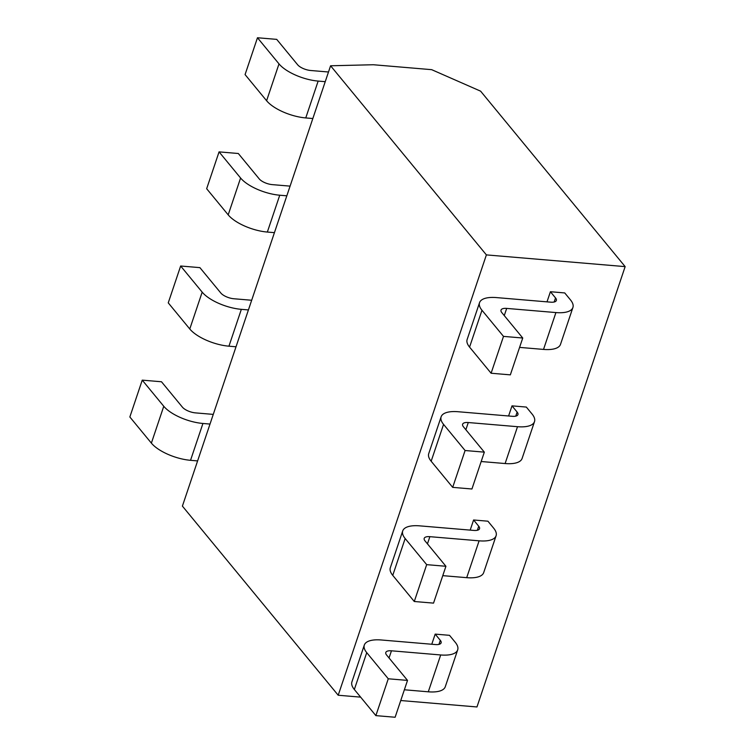 <?xml version="1.0" encoding="UTF-8"?>
<svg xmlns="http://www.w3.org/2000/svg" width="755" height="755" viewBox="0 0 755 755"><rect width="100%" height="100%" fill="white"/><g stroke="black" fill="none" stroke-linecap="round" stroke-linejoin="round"><path stroke-width="1.13" d="M400.745 700.527L476.962 706.963L625.149 266.619L480.614 91.166L431.671 69.668L373.357 64.741L330.586 65.779L182.399 506.114L338.202 695.242L360.635 697.139M338.202 695.242L486.39 254.897L625.149 266.619M508.596 415.986L512.003 405.86L526.329 407.068L532.067 414.033A30.898 12.071 18.6 0 1 534.502 421.62L522.101 458.464A30.898 12.071 -161.4 0 1 505.114 463.542L481.18 461.522M470.186 530.114L473.593 519.987L487.919 521.195L493.657 528.17A30.898 12.071 18.6 0 1 496.092 535.757L483.691 572.601A30.898 12.071 -161.4 0 1 466.703 577.669L442.77 575.65M546.998 301.858L550.414 291.723L564.74 292.94L570.478 299.905A30.898 12.071 18.6 0 1 572.913 307.493L560.512 344.337A30.898 12.071 -161.4 0 1 543.524 349.414L519.591 347.394M431.775 644.251L435.182 634.115L449.508 635.323L455.256 642.297A30.898 12.071 18.6 0 1 457.681 649.885L445.28 686.729A30.898 12.071 -161.4 0 1 428.293 691.806L404.359 689.777M330.586 65.779L486.39 254.897M290.09 186.126L272.281 184.626A10.296 4.02 -161.4 0 1 259.22 178.888L238.316 153.501L219.063 151.878L240.59 178.01A30.898 12.071 18.6 0 0 279.746 195.215L267.345 232.059L274.433 232.653M219.063 151.878L206.662 188.722L228.189 214.854A30.898 12.071 -161.4 0 0 267.345 232.059M443.562 424.385L431.162 461.23A30.898 12.071 -161.4 0 1 428.727 453.642L441.128 416.798A30.898 12.071 18.6 0 0 443.562 424.385L465.089 450.518L484.333 452.141L463.419 426.764A10.296 4.02 -161.4 0 1 462.617 424.234A10.296 4.02 -161.4 0 1 468.279 422.536L517.515 426.698A30.898 12.071 18.6 0 0 534.502 421.62M431.162 461.23L452.689 487.362L471.932 488.995L484.333 452.141M279.746 195.215L286.825 195.809M512.003 405.86L517.128 412.079A10.296 4.02 -161.4 0 1 517.939 414.608A10.296 4.02 -161.4 0 1 512.277 416.298L458.115 411.73A30.898 12.071 18.6 0 0 441.128 416.798M452.689 487.362L465.089 450.518M251.679 300.254L233.871 298.753A10.296 4.02 -161.4 0 1 220.819 293.016L199.905 267.638L180.653 266.005L202.18 292.138A30.898 12.071 18.6 0 0 241.345 309.342L228.944 346.186L236.022 346.781M180.653 266.005L168.252 302.859L189.779 328.982A30.898 12.071 -161.4 0 0 228.944 346.186M405.152 538.523L392.751 575.367A30.898 12.071 -161.4 0 1 390.316 567.779L402.717 530.935A30.898 12.071 18.6 0 0 405.152 538.523L426.679 564.646L445.922 566.278L425.018 540.891A10.296 4.02 -161.4 0 1 424.206 538.362A10.296 4.02 -161.4 0 1 429.869 536.673L479.104 540.825A30.898 12.071 18.6 0 0 496.092 535.757M392.751 575.367L414.278 601.499L433.53 603.122L445.922 566.278M241.345 309.342L248.423 309.937M473.593 519.987L478.717 526.207A10.296 4.02 -161.4 0 1 479.529 528.736A10.296 4.02 -161.4 0 1 473.866 530.425L419.704 525.858A30.898 12.071 18.6 0 0 402.717 530.935M414.278 601.499L426.679 564.646M328.5 71.999L310.683 70.498A10.296 4.02 -161.4 0 1 297.63 64.76L276.717 39.373L257.474 37.75L279.001 63.882A30.898 12.071 18.6 0 0 318.157 81.078L305.756 117.931L312.834 118.526M257.474 37.75L245.073 74.594L266.6 100.726A30.898 12.071 -161.4 0 0 305.756 117.931M481.973 310.258L469.572 347.102A30.898 12.071 -161.4 0 1 467.137 339.514L479.538 302.67A30.898 12.071 18.6 0 0 481.973 310.258L503.5 336.39L522.743 338.014L501.83 312.627A10.296 4.02 -161.4 0 1 501.018 310.097A10.296 4.02 -161.4 0 1 506.68 308.408L555.925 312.57A30.898 12.071 18.6 0 0 572.913 307.493M469.572 347.102L491.099 373.234L510.342 374.857L522.743 338.014M318.157 81.078L325.235 81.682M550.414 291.723L555.538 297.951A10.296 4.02 -161.4 0 1 556.35 300.481A10.296 4.02 -161.4 0 1 550.688 302.17L496.526 297.593A30.898 12.071 18.6 0 0 479.538 302.67M491.099 373.234L503.5 336.39M213.269 414.391L195.46 412.881A10.296 4.02 -161.4 0 1 182.408 407.153L161.494 381.766L142.242 380.142L163.769 406.275A30.898 12.071 18.6 0 0 202.935 423.47L190.534 460.314L197.612 460.918M142.242 380.142L129.851 416.986L151.377 443.119A30.898 12.071 -161.4 0 0 190.534 460.314M366.741 652.65L354.34 689.494A30.898 12.071 -161.4 0 1 351.915 681.907L364.316 645.063A30.898 12.071 18.6 0 0 366.741 652.65L388.268 678.783L407.521 680.406L386.607 655.019A10.296 4.02 -161.4 0 1 385.796 652.49A10.296 4.02 -161.4 0 1 391.458 650.801L440.693 654.962A30.898 12.071 18.6 0 0 457.681 649.885M354.34 689.494L375.867 715.627L395.12 717.25L407.521 680.406M202.935 423.47L210.013 424.065M435.182 634.115L440.307 640.334A10.296 4.02 -161.4 0 1 441.118 642.864A10.296 4.02 -161.4 0 1 435.456 644.562L381.294 639.985A30.898 12.071 18.6 0 0 364.316 645.063M375.867 715.627L388.268 678.783M515.759 416.137L517.128 412.079M240.59 178.01L228.189 214.854M517.515 426.698L505.114 463.542M465.863 429.718L468.279 422.536M477.358 530.265L478.717 526.207M202.18 292.138L189.779 328.982M479.104 540.825L466.703 577.669M427.453 543.845L429.869 536.673M554.17 302L555.538 297.951M279.001 63.882L266.6 100.726M555.925 312.57L543.524 349.414M504.265 315.59L506.68 308.408M438.948 644.392L440.307 640.334M163.769 406.275L151.377 443.119M440.693 654.962L428.293 691.806M389.042 657.973L391.458 650.801"/></g></svg>
